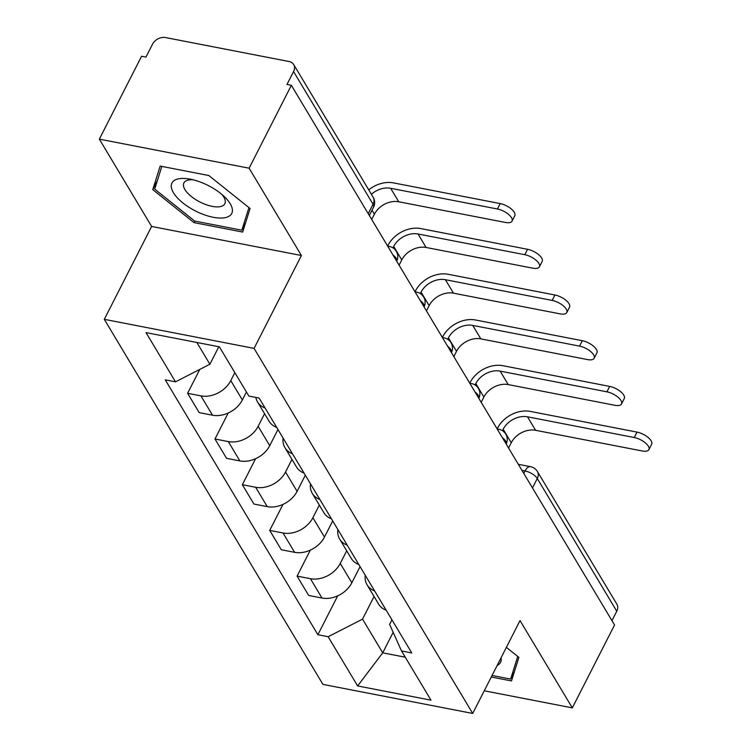 <?xml version="1.0" encoding="UTF-8"?>
<svg xmlns="http://www.w3.org/2000/svg" width="751" height="751" viewBox="0 0 751 751"><rect width="100%" height="100%" fill="white"/><g stroke="black" fill="none" stroke-linecap="round" stroke-linejoin="round"><path stroke-width="1.13" d="M249.125 168.196L99.348 139.142L151.627 226.445L104.305 319.335L322.93 684.396L472.708 713.45L254.082 348.389L301.404 255.509L249.125 168.196L291.36 85.304L614.553 624.992L572.318 707.874L520.03 620.57L472.708 713.45M99.348 139.142L141.582 56.25L145.947 57.095L152.528 44.187A10.326 7.745 -30.9 0 1 165.502 37.55L289.079 61.526A10.326 7.745 -30.9 0 1 293.688 64.548L373.172 197.269A10.326 7.745 149.1 0 1 373.05 204.272L293.566 71.552A10.326 7.745 -30.9 0 0 293.688 64.548M532.478 487.934L537.284 478.509A10.326 7.745 149.1 0 0 537.406 471.506L616.89 604.226A10.326 7.745 149.1 0 1 616.759 611.23L537.284 478.509A10.326 4.384 -153 0 0 525.033 470.952L521.945 470.351M611.962 620.655L616.759 611.23M484.245 690.789L572.318 707.874M293.566 71.552L286.985 84.459L291.36 85.304M234.838 372.646L230.773 380.616A23.75 17.808 149.1 0 1 200.93 395.88L187.609 393.289L199.184 412.628L212.505 415.209A23.75 17.808 -30.9 0 0 242.357 399.954L246.412 391.975M265.122 408.065A23.75 17.808 149.1 0 1 257.565 401.963A23.75 17.808 149.1 0 1 255.856 397.41M199.775 369.417L187.609 393.289M257.565 401.963L269.14 421.302A23.75 17.808 -30.9 0 0 276.697 427.403M264.587 413.688L258.147 426.315A23.75 17.808 149.1 0 1 228.295 441.579L214.983 438.997L226.558 458.335L239.879 460.917A23.75 17.808 -30.9 0 0 269.731 445.653L277.954 429.506M292.486 453.773A23.75 17.808 149.1 0 1 284.939 447.671A23.75 17.808 149.1 0 1 283.127 438.124M228.22 413.003L214.983 438.997M284.939 447.671L296.514 467.009A23.75 17.808 -30.9 0 0 304.071 473.111M291.951 459.396L285.521 472.022A23.75 17.808 149.1 0 1 255.669 487.286L242.348 484.705L253.932 504.043L267.253 506.625A23.75 17.808 -30.9 0 0 297.096 491.361L305.328 475.205M319.86 499.481A23.75 17.808 149.1 0 1 312.303 493.379A23.75 17.808 149.1 0 1 310.492 483.832M255.593 458.711L242.348 484.705M312.303 493.379L323.888 512.708A23.75 17.808 -30.9 0 0 331.444 518.81M319.325 505.094L312.895 517.73A23.75 17.808 149.1 0 1 283.043 532.994L269.722 530.413L281.306 549.751L294.617 552.332A23.75 17.808 -30.9 0 0 324.47 537.068L332.702 520.912M347.234 545.179A23.75 17.808 149.1 0 1 339.677 539.077A23.75 17.808 149.1 0 1 337.866 529.539M282.967 504.419L269.722 530.413M339.677 539.077L351.261 558.415A23.75 17.808 -30.9 0 0 358.818 564.517M346.699 550.802L340.259 563.438A23.75 17.808 149.1 0 1 310.416 578.702L297.096 576.12L308.67 595.449L321.991 598.04A23.75 17.808 -30.9 0 0 351.844 582.776L360.076 566.62M374.608 590.887A23.75 17.808 149.1 0 1 367.051 584.785A23.75 17.808 149.1 0 1 365.239 575.247M310.341 550.126L297.096 576.12M367.051 584.785L378.626 604.123A23.75 17.808 -30.9 0 0 386.183 610.225M196.846 342.465L209.895 364.244L218.813 346.727M209.895 364.244L175.499 381.827L146.023 332.609L219.386 346.84L248.863 396.059L259.123 398.049L411.773 652.948L401.513 650.957L430.99 700.176L357.626 685.945L328.149 636.726L362.536 619.143L382.719 652.835L405.249 657.2M175.499 381.827L165.239 379.837L317.889 634.736L328.149 636.726M104.305 319.335L254.082 348.389M151.627 226.445L301.404 255.509M242.686 232.068L250.083 208.515L208.825 175.527L160.17 166.084L152.772 189.637L194.03 222.634L242.686 232.068M491.276 677.008L511.497 680.932L518.894 657.378L506.371 647.371M393.167 632.323L382.719 652.835L357.626 685.945M374.073 596.51L362.536 619.143M401.513 650.957L389.609 624.391L391.938 619.828M337.706 595.825L317.889 634.736M194.819 221.094L194.03 222.634M157.381 180.597L152.772 189.637M368.741 189.862A26.069 19.554 149.1 0 1 393.421 182.878L500.185 203.587A11.875 5.041 27 0 1 511.196 208.881A11.875 5.041 27 0 1 514.801 215.715L512.041 221.132A11.875 5.041 -153 0 0 508.436 214.298A11.875 5.041 -153 0 0 497.425 209.003L390.661 188.285A19.357 14.522 -30.9 0 0 371.388 194.284M390.661 188.285L398.725 201.766L505.498 222.474A11.875 5.041 -153 0 0 512.041 221.132M398.725 201.766A19.357 14.522 -30.9 0 0 374.392 214.204L371.707 219.48M387.638 246.084L388.023 245.333A26.069 19.554 149.1 0 1 420.785 228.576L527.559 249.294A11.875 5.041 27 0 1 538.57 254.589A11.875 5.041 27 0 1 542.166 261.423L539.406 266.83A11.875 5.041 -153 0 0 535.81 260.006A11.875 5.041 -153 0 0 524.799 254.702L418.025 233.993A19.357 14.522 -30.9 0 0 393.693 246.441L392.961 247.886M418.025 233.993L426.099 247.473L532.863 268.182A11.875 5.041 -153 0 0 539.406 266.83M426.099 247.473A19.357 14.522 -30.9 0 0 401.766 259.912L399.081 265.187M415.012 291.792L415.387 291.041A26.069 19.554 149.1 0 1 448.159 274.284L554.923 294.993A11.875 5.041 27 0 1 565.944 300.297A11.875 5.041 27 0 1 569.54 307.121L566.78 312.538A11.875 5.041 -153 0 0 563.184 305.713A11.875 5.041 -153 0 0 552.163 300.409L445.399 279.701A19.357 14.522 -30.9 0 0 421.067 292.139L420.335 293.594M445.399 279.701L453.473 293.181L560.237 313.89A11.875 5.041 -153 0 0 566.78 312.538M453.473 293.181A19.357 14.522 -30.9 0 0 429.14 305.619L426.455 310.895M177.79 179.001A33.56 14.241 -153 0 0 182.972 203.005A33.56 14.241 -153 0 0 225.92 217.49A33.56 14.241 -153 0 0 224.568 196.856A33.56 14.241 -153 0 0 189.627 179.048A33.56 14.241 -153 0 0 177.79 179.001M193.214 179.818A22.971 9.744 -153 0 0 187.891 180.137A22.971 9.744 -153 0 0 183.901 182.887A22.971 9.744 -153 0 0 195.467 199.447A22.971 9.744 -153 0 0 220.841 206.497A22.971 9.744 -153 0 0 224.831 203.746A22.971 9.744 -153 0 0 221.845 194.406M248.938 207.595L241.831 230.21L194.687 221.066L154.706 189.102L161.831 166.412M245.586 222.84L241.831 230.21M517.739 656.449L510.633 679.073L492.055 675.468M514.397 671.694L510.633 679.073M497.143 665.489A33.56 14.241 -153 0 0 501.095 657.726M442.386 337.499L442.761 336.748A26.069 19.554 149.1 0 1 475.533 319.992L582.297 340.701A11.875 5.041 27 0 1 593.309 346.004A11.875 5.041 27 0 1 596.914 352.829L594.154 358.246A11.875 5.041 -153 0 0 590.558 351.421A11.875 5.041 -153 0 0 579.537 346.117L472.773 325.408A19.357 14.522 -30.9 0 0 448.441 337.847L447.699 339.292M472.773 325.408L480.847 338.879L587.611 359.598A11.875 5.041 -153 0 0 594.154 358.246M480.847 338.879A19.357 14.522 -30.9 0 0 456.514 351.327L453.82 356.603M469.75 383.198L470.135 382.456A26.069 19.554 149.1 0 1 502.907 365.699L609.671 386.408A11.875 5.041 27 0 1 620.683 391.712A11.875 5.041 27 0 1 624.288 398.537L621.528 403.954A11.875 5.041 -153 0 0 617.923 397.119A11.875 5.041 -153 0 0 606.911 391.825L500.147 371.116A19.357 14.522 -30.9 0 0 475.815 383.554L475.073 385M500.147 371.116L508.211 384.587L614.985 405.305A11.875 5.041 -153 0 0 621.528 403.954M508.211 384.587A19.357 14.522 -30.9 0 0 483.879 397.035L481.194 402.311M497.124 428.905L497.509 428.164A26.069 19.554 149.1 0 1 530.272 411.407L637.045 432.116A11.875 5.041 27 0 1 648.057 437.411A11.875 5.041 27 0 1 651.652 444.245L648.892 449.661A11.875 5.041 -153 0 0 645.297 442.827A11.875 5.041 -153 0 0 634.285 437.533L527.512 416.814A19.357 14.522 -30.9 0 0 503.179 429.262L502.447 430.708M527.512 416.814L535.585 430.295L642.349 451.004A11.875 5.041 -153 0 0 648.892 449.661M535.585 430.295A19.357 14.522 -30.9 0 0 511.253 442.733L508.568 448.009M497.425 429.412A10.326 5.238 -79 0 1 498.899 429.3A10.326 10.326 0 0 1 506.183 444.029A10.326 4.384 -153 0 0 505.667 441.128A10.326 4.384 -153 0 0 502.391 437.702M470.051 383.705A10.326 5.238 -79 0 1 471.525 383.592A10.326 10.326 0 0 1 478.809 398.321A10.326 4.384 -153 0 0 478.293 395.42A10.326 4.384 -153 0 0 475.017 391.994M442.686 337.997A10.326 5.238 -79 0 1 444.151 337.884A10.326 10.326 0 0 1 451.435 352.613A10.326 4.384 -153 0 0 450.919 349.722A10.326 4.384 -153 0 0 447.652 346.286M415.312 292.289A10.326 5.238 -79 0 1 416.786 292.186A10.326 10.326 0 0 1 424.062 306.906A10.326 4.384 -153 0 0 423.545 304.014A10.326 4.384 -153 0 0 420.278 300.588M396.688 261.198A10.326 4.384 -153 0 0 396.181 258.306A10.326 4.384 -153 0 0 392.904 254.88M523.785 473.421L525.033 470.952A10.326 5.238 101 0 1 530.516 466.671L518.331 464.315M351.844 582.776L340.259 563.438M324.47 537.068L312.895 517.73M297.096 491.361L285.521 472.022M269.731 445.653L258.147 426.315M242.357 399.954L230.773 380.616M294.617 552.332L283.043 532.994M267.253 506.625L255.669 487.286M239.879 460.917L228.295 441.579M212.505 415.209L200.93 395.88M321.991 598.04L310.416 578.702M387.938 246.591A10.326 5.238 -79 0 1 389.412 246.478L387.676 246.14M369.323 215.499L373.519 207.267A10.326 4.384 -153 0 0 373.05 204.272L368.243 213.697M497.425 209.003L500.185 203.587M372.008 210.224L374.392 214.204M524.799 254.702L527.559 249.294M393.693 246.441L401.766 259.912M552.163 300.409L554.923 294.993M421.067 292.139L429.14 305.619M579.537 346.117L582.297 340.701M448.441 337.847L456.514 351.327M606.911 391.825L609.671 386.408M475.815 383.554L483.879 397.035M634.285 437.533L637.045 432.116M503.179 429.262L511.253 442.733M396.697 261.207A10.326 10.326 0 0 0 389.412 246.478M416.786 292.186L415.04 291.848M444.151 337.884L442.414 337.556M471.525 383.592L469.788 383.254M498.899 429.3L497.162 428.962M537.406 471.506A10.326 10.326 0 0 0 530.516 466.671M373.519 207.267A10.326 10.326 0 0 0 373.172 197.269"/></g></svg>
